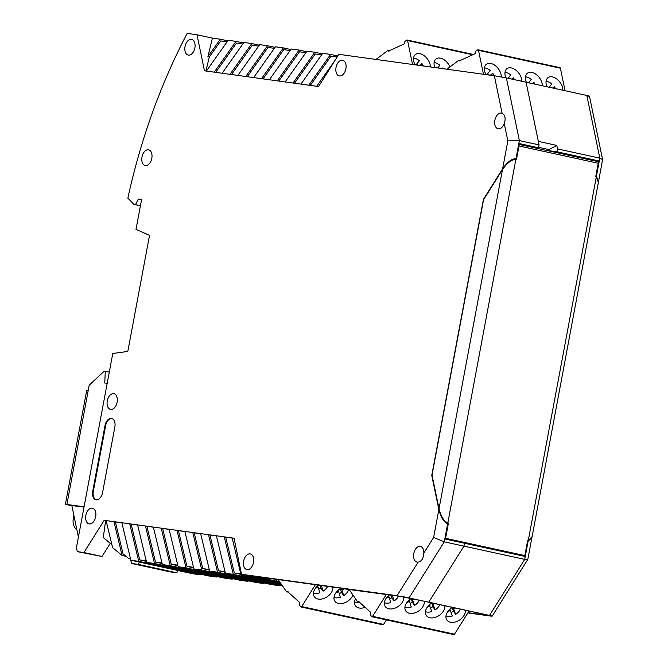 <?xml version="1.0" encoding="UTF-8"?>
<svg xmlns="http://www.w3.org/2000/svg" width="668" height="668" viewBox="0 0 668 668"><rect width="100%" height="100%" fill="white"/><g stroke="black" fill="none" stroke-linecap="round" stroke-linejoin="round"><path stroke-width="1" d="M336.037 67.401A8.024 4.96 -77.7 0 0 339.252 75.91A8.024 4.96 -77.7 0 0 345.89 68.754A8.024 4.96 -77.7 0 0 342.676 60.237A8.024 4.96 -77.7 0 0 336.037 67.401M243.653 561.087A8.024 4.96 -77.7 0 0 246.868 569.604A8.024 4.96 -77.7 0 0 253.498 562.448A8.024 4.96 -77.7 0 0 250.283 553.931A8.024 4.96 -77.7 0 0 243.653 561.087M85.846 515.354A8.024 4.96 -77.7 0 0 89.061 523.871A8.024 4.96 -77.7 0 0 95.699 516.706A8.024 4.96 -77.7 0 0 92.485 508.198A8.024 4.96 -77.7 0 0 85.846 515.354M141.967 157.005A8.024 4.96 -77.7 0 0 145.181 165.522A8.024 4.96 -77.7 0 0 151.811 158.366A8.024 4.96 -77.7 0 0 148.597 149.849A8.024 4.96 -77.7 0 0 141.967 157.005M107.272 400.858A8.024 4.96 -77.7 0 0 110.487 409.375A8.024 4.96 -77.7 0 0 117.125 402.219A8.024 4.96 -77.7 0 0 113.911 393.702A8.024 4.96 -77.7 0 0 107.272 400.858M185.028 46.568A8.024 4.96 -77.7 0 0 188.242 55.085A8.024 4.96 -77.7 0 0 194.872 47.929A8.024 4.96 -77.7 0 0 191.658 39.412A8.024 4.96 -77.7 0 0 185.028 46.568M140.43 205.677L133.942 204.383L127.855 198.137A427.762 264.628 102.3 0 1 187.182 33.4L197.002 34.753L204.475 70.808L245.766 76.503L318.578 86.539L338.826 54.317L494.345 75.76L502.136 113.335C504.774 114.787 505.659 117.568 504.783 121.651L504.231 123.463L507.847 140.898L502.62 168.812L483.432 199.348L431.77 475.407L438.851 509.567L433.624 537.481L423.829 553.071A8.024 4.96 -77.7 0 0 420.406 546.416A8.024 4.96 -77.7 0 0 413.776 553.572A8.024 4.96 -77.7 0 0 416.991 562.089A8.024 4.96 -77.7 0 0 418.143 562.122L397.042 595.714L241.524 574.263L234.05 538.216L232.155 537.949L104.183 520.305L83.943 552.536L77.288 551.618L102.004 556.477L83.943 552.536M502.136 113.335A8.024 4.96 -77.7 0 0 501.501 113.126A8.024 4.96 -77.7 0 0 494.863 120.282A8.024 4.96 -77.7 0 0 498.077 128.79A8.024 4.96 -77.7 0 0 504.231 123.463M423.829 553.071L423.696 554.949C423.028 559.108 421.182 561.496 418.143 562.122M102.563 492.608L114.854 426.952A8.024 4.96 -77.7 0 0 111.639 418.444A8.024 4.96 -77.7 0 0 105.001 425.599L92.718 491.247A8.024 4.96 -77.7 0 0 95.933 499.764A8.024 4.96 -77.7 0 0 102.563 492.608M135.537 204.608L138.301 199.064L141.541 199.765M77.288 551.618L76.453 547.56L112.775 353.489L127.805 351.426L149.532 235.361L136.005 229.358L141.591 199.515L138.301 199.064M111.94 418.519A8.024 4.96 -77.7 0 0 105.619 425.733L93.328 491.381A8.024 4.96 -77.7 0 0 96.242 499.814M515.93 159.51L515.972 158.7C511.797 158.625 507.346 161.99 502.62 168.812M516.381 158.792L519.228 143.562L538.525 147.77L539.059 144.881L519.362 140.581L507.847 140.898M515.972 158.7L519.362 140.581L506.377 77.914L494.345 75.76M506.377 77.914L586.83 95.466L599.814 158.141L602.603 159.602L598.511 181.671L596.415 176.26L595.739 176.602M300.926 84.101L322.711 53.331L330.593 54.417L308.8 85.195M285.161 81.93L306.954 51.152L314.837 52.238L293.043 83.016M269.404 79.759L291.198 48.981L299.08 50.067L277.287 80.845M253.648 77.588L275.441 46.81L283.315 47.896L261.53 78.674M237.891 75.409L259.685 44.639L267.559 45.725L245.766 76.503M222.135 73.238L243.92 42.46L251.803 43.545L230.009 74.323M206.37 71.067L228.164 40.289L236.046 41.374L214.253 72.152M207.898 56.705L212.407 38.118L220.29 39.203L207.898 56.705L209.318 57.014L205.919 71M212.407 38.118L197.002 34.753M220.29 39.203L227.78 40.84M140.414 205.802L133.942 204.383M111.882 544.654L103.298 537.581L105.611 520.614L104.183 520.305M102.004 556.477L110.262 543.326M105.611 520.614L106.112 520.689M130.469 558.623L128.481 558.356L123.062 553.881L115.389 521.967L113.969 521.658L122.102 555.492L112.6 547.66L106.087 520.564M115.389 521.967L121.877 522.86M146.359 561.354L139.746 559.909L131.145 524.138L129.726 523.829L138.735 561.329L130.861 560.243L121.843 522.743M131.145 524.138L137.633 525.031M162.124 563.525L155.502 562.08L146.902 526.309L145.482 526L154.5 563.5L146.618 562.414L137.6 524.914M146.902 526.309L153.389 527.202M153.364 527.085L162.374 564.585L170.256 565.671L161.238 528.171L162.658 528.48L171.258 564.251L177.88 565.696M169.146 529.382L162.658 528.48M169.121 529.256L178.131 566.756L186.013 567.842L176.995 530.35L178.423 530.659L187.015 566.422L193.636 567.867M184.902 531.553L178.423 530.659M184.877 531.436L193.895 568.936L201.769 570.021L192.76 532.521L194.179 532.83L202.78 568.602L209.393 570.046M200.667 533.724L194.179 532.83M200.634 533.607L209.652 571.107L217.526 572.192L208.516 534.692L209.936 535.001L218.536 570.773L225.149 572.217M216.424 535.895L209.936 535.001M216.39 535.778L225.408 573.278L233.291 574.363L224.273 536.863L225.692 537.181L234.293 572.944L240.914 574.388M232.18 538.074L225.692 537.181M241.524 574.263L280.318 582.73M269.212 578.329L255.702 576.634L276.435 581.152L267.375 579.908L279.733 581.878M269.12 578.48L277.128 579.39M340.146 588.116L277.111 579.423M340.054 588.266L404.908 597.042L491.514 615.938L467.984 612.698M397.042 595.714L428.772 602.16L463.968 546.14L444.27 541.84L433.624 537.481M409.066 597.868L444.27 541.84L447.66 523.72C443.777 522.092 440.838 517.374 438.851 509.567M447.66 523.72L448.069 523.812L447.894 522.952M448.069 523.812L445.222 539.043L464.51 543.251L463.968 546.14L464.51 543.251L524.848 556.411L527.695 541.18L528.112 541.272L524.714 559.392L463.968 546.14L428.772 602.16L489.519 615.42C492.859 616.18 492.951 616.355 489.803 615.954L467.842 612.923M539.059 144.881L526.075 82.214L538.341 141.382L556.811 145.415L557.529 148.914L599.814 158.141L596.415 176.26M316.682 86.281L335.002 60.404M337.148 56.989L331.011 56.145L310.294 85.395M337.774 55.978L330.593 54.417M321.634 54.851L315.254 53.974L294.538 83.224M322.327 53.874L314.837 52.238M305.877 52.68L299.489 51.795L278.781 81.053M306.57 51.703L299.08 50.067M290.121 50.509L283.733 49.624L263.025 78.882M290.814 49.532L283.315 47.896M274.364 48.33L267.977 47.453L247.26 76.703M275.049 47.353L267.559 45.725M258.599 46.159L252.22 45.282L231.504 74.532M259.293 45.182L251.803 43.545M242.843 43.988L236.464 43.103L215.747 72.361M243.536 43.011L236.046 41.374M227.087 41.817L220.707 40.932L209.318 57.014M78.407 537.13L71.835 505.417M122.102 555.492L126.068 556.36M138.735 561.329L149.198 563.608L141.315 562.523L130.861 560.243M149.198 563.608L149.306 562.999L149.198 563.608L141.315 562.523L192.818 573.762L200.692 574.847L149.198 563.608M139.746 559.909L146.234 560.803M154.5 563.5L164.954 565.779L146.618 562.414M216.449 577.018L208.575 575.933L157.072 564.694L164.954 565.779L165.063 565.17L164.954 565.779L216.449 577.018L216.841 576.467M155.502 562.08L161.99 562.974M170.256 565.671L232.214 579.189L224.331 578.104L172.828 566.865L180.711 567.95L180.828 567.349L180.711 567.95L172.828 566.865L162.374 564.585M171.258 564.251L177.746 565.145M178.131 566.756L196.467 570.13L186.013 567.842M247.97 581.36L240.088 580.275L188.585 569.044L196.467 570.13L196.584 569.52L196.467 570.13L247.97 581.36L248.354 580.818M187.015 566.422L193.503 567.316M193.895 568.936L204.35 571.215L212.224 572.301L201.769 570.021M212.34 571.691L212.224 572.301L212.34 571.691M202.78 568.602L209.259 569.495M209.652 571.107L227.98 574.472L217.526 572.192M279.483 585.711L271.609 584.625L220.106 573.386L227.98 574.472L228.097 573.862L227.98 574.472L279.483 585.711L279.875 585.16M218.536 570.773L225.024 571.666M225.408 573.278L243.745 576.643L233.291 574.363M282.355 585.702L235.862 575.557L243.745 576.643L243.853 576.041L243.745 576.643L281.846 584.959M234.293 572.944L240.781 573.837M232.155 537.949L241.165 575.449L249.047 576.542L248.88 575.874M277.529 579.406L276.435 581.152L277.529 579.406M280.827 583.473L259.501 578.822L259.61 578.212L259.501 578.822L251.619 577.736L259.501 578.822L249.047 576.542M538.525 147.77L519.111 144.196M178.097 570.547L176.703 572.777L138.117 564.351L131.471 563.441L130.511 558.799L128.481 558.356M241.165 575.449L281.337 584.216M456.511 540.996L456.419 541.481L456.511 540.996M445.364 538.266L524.814 555.584L445.314 538.558M515.846 159.493L447.827 522.935C443.944 521.316 441.005 516.598 439.018 508.782L432.029 475.048L483.548 199.765L502.495 169.605C507.221 162.783 511.671 159.41 515.846 159.493L516.456 159.627L519.011 145.975A1.603 0.994 102.3 0 0 518.978 144.931M445.589 538.299L448.445 523.069L447.827 522.935M528.279 540.487L596.29 177.045L598.386 182.464L532.104 536.663L528.279 540.487L527.662 540.354L524.814 555.584M596.29 177.045L595.681 176.911L598.236 163.259A1.603 0.994 -77.7 0 0 597.593 161.556A1.603 0.994 -77.7 0 0 597.543 161.547L519.069 144.43L597.593 161.556M526.417 82.289A10.696 6.822 -127 0 1 527.461 73.196A10.696 6.822 -127 0 1 531.97 72.436A10.696 6.822 -127 0 1 542.332 85.754M505.893 77.805L505.893 77.814A10.696 6.822 -127 0 1 506.937 68.721A10.696 6.822 -127 0 1 511.446 67.961A10.696 6.822 -127 0 1 521.808 81.279M485.962 74.607A10.696 6.822 -127 0 1 486.413 64.245A10.696 6.822 -127 0 1 490.93 63.477A10.696 6.822 -127 0 1 501.284 76.903M546.942 86.765A10.696 6.822 -127 0 1 547.985 77.68A10.696 6.822 -127 0 1 552.494 76.912A10.696 6.822 -127 0 1 562.857 90.238M532.162 83.542L533.849 82.273A10.145 6.471 -127 0 1 535.01 84.16M525.524 76.87A10.145 6.471 -127 0 1 526.618 77.02A10.145 6.471 -127 0 1 531.336 79.525L528.622 82.765M511.638 79.058L513.325 77.789A10.145 6.471 -127 0 1 514.485 79.684M505.008 72.394A10.145 6.471 -127 0 1 506.094 72.545A10.145 6.471 -127 0 1 510.811 75.041L508.097 78.29M490.295 75.2L492.8 73.313A10.145 6.471 -127 0 1 494.228 75.743M484.484 67.911A10.145 6.471 -127 0 1 485.578 68.069A10.145 6.471 -127 0 1 490.295 70.566L486.813 74.724M487.69 73.68A10.145 6.471 -127 0 1 488.918 75.008M552.686 88.017L554.365 86.748A10.145 6.471 -127 0 1 555.534 88.635M546.048 81.346A10.145 6.471 -127 0 1 547.142 81.496A10.145 6.471 -127 0 1 551.86 84.001L549.146 87.249M460.561 60.671L458.966 60.329A1.069 0.66 102.3 0 0 458.54 60.446L446.909 69.222M565.053 90.714L560.394 68.219A1.069 0.66 -77.7 0 0 559.959 67.668L478.079 49.799A1.069 0.66 102.3 0 1 478.505 50.35L483.465 74.257M458.966 60.329A1.069 0.66 102.3 0 1 459.392 60.872L475.466 53.515L475.825 51.169L477.687 49.9A1.069 0.66 102.3 0 1 478.079 49.799M533.849 82.273L532.688 83.65M513.325 77.789L512.164 79.175M492.8 73.313L491.122 75.317M485.369 73.33L486.613 74.691M554.365 86.748L553.213 88.134M431.862 602.928A10.696 7.256 145.6 0 0 426.318 615.478A10.696 7.256 145.6 0 0 429.916 617.758A10.696 7.256 145.6 0 0 440.22 614.702A10.696 7.256 145.6 0 0 444.83 605.751M411.338 598.445A10.696 7.256 145.6 0 0 405.793 611.003A10.696 7.256 145.6 0 0 409.392 613.274A10.696 7.256 145.6 0 0 419.696 610.226A10.696 7.256 145.6 0 0 424.305 601.275M389.419 594.904A10.696 7.256 145.6 0 0 385.277 606.527A10.696 7.256 145.6 0 0 388.876 608.798A10.696 7.256 145.6 0 0 399.122 605.793A10.696 7.256 145.6 0 0 403.798 596.891M452.386 607.404A10.696 7.256 145.6 0 0 446.842 619.954A10.696 7.256 145.6 0 0 450.441 622.234A10.696 7.256 145.6 0 0 460.736 619.186A10.696 7.256 145.6 0 0 465.354 610.235M439.861 604.674A10.145 6.889 -34.4 0 1 435.093 609.926L432.881 606.686A10.145 6.889 145.6 0 1 430.685 607.872M429.365 604.774L431.77 611.537A10.145 6.889 -34.4 0 1 426.51 611.963A10.145 6.889 -34.4 0 1 425.458 611.637M419.337 600.19A10.145 6.889 -34.4 0 1 414.577 605.45L412.356 602.21A10.145 6.889 145.6 0 1 410.169 603.388M406.703 602.72L409.559 601.334L411.246 607.062A10.145 6.889 -34.4 0 1 405.985 607.479A10.145 6.889 -34.4 0 1 404.933 607.162M398.587 596.173A10.145 6.889 -34.4 0 1 394.053 600.975L391.832 597.726A10.145 6.889 145.6 0 1 389.644 598.912M386.179 598.244L389.035 596.858L390.73 602.586A10.145 6.889 -34.4 0 1 385.461 603.004A10.145 6.889 -34.4 0 1 384.409 602.686M460.386 609.149A10.145 6.889 -34.4 0 1 455.618 614.401L453.405 611.162A10.145 6.889 145.6 0 1 451.209 612.347M449.89 609.249L452.294 616.021A10.145 6.889 -34.4 0 1 447.034 616.439A10.145 6.889 -34.4 0 1 445.974 616.113M453.522 634.416A1.069 0.66 -77.7 0 0 454.474 634.199L469.028 611.036M349.005 589.251L357.305 601.384A1.069 0.66 102.3 0 0 357.605 601.601L359.676 602.052M358.916 601.342L358.273 601.2A1.069 0.66 102.3 0 1 357.605 601.601M358.273 601.2L370.849 612.514L370.339 614.836L371.642 616.547A1.069 0.66 102.3 0 0 371.917 616.731L453.797 634.6M454.474 634.199L372.585 616.339A1.069 0.66 102.3 0 1 371.917 616.731M372.585 616.339L386.321 594.478M435.093 609.926L432.655 603.095M431.787 602.97L432.881 606.686M433.407 604.198L434.743 603.555M427.228 607.204L430.083 605.818M414.577 605.45L412.131 598.62M411.263 598.495L412.356 602.21M412.882 599.722L414.218 599.071M408.841 600.29L409.559 601.334M394.053 600.975L392.383 595.313M391.064 595.138L391.832 597.726M388.325 595.814L389.035 596.858M455.618 614.401L453.171 607.571M452.303 607.446L453.405 611.162M453.931 608.682L455.259 608.03M447.752 611.679L450.608 610.293M434.793 67.552A10.696 6.822 -127 0 1 436.029 58.943A10.696 6.822 -127 0 1 440.538 58.174A10.696 6.822 -127 0 1 449.948 66.925M415.053 64.821A10.696 6.822 -127 0 1 415.504 54.467A10.696 6.822 -127 0 1 420.013 53.699A10.696 6.822 -127 0 1 430.376 66.942M441.757 68.503L442.408 68.011A10.145 6.471 -127 0 1 442.851 68.662M434.091 62.608A10.145 6.471 -127 0 1 435.185 62.767A10.145 6.471 -127 0 1 439.903 65.264L437.665 67.944M419.387 65.422L421.892 63.535A10.145 6.471 -127 0 1 423.32 65.965M413.567 58.133A10.145 6.471 -127 0 1 414.661 58.283A10.145 6.471 -127 0 1 419.379 60.788L415.905 64.946M416.782 63.894A10.145 6.471 -127 0 1 418.001 65.23M389.644 50.893L388.05 50.551A1.069 0.66 102.3 0 0 387.632 50.659L376 59.435M388.05 50.551A1.069 0.66 102.3 0 1 388.484 51.094L404.549 43.737L404.917 41.391L406.779 40.122A1.069 0.66 102.3 0 1 407.597 40.573L412.548 64.479M442.408 68.011L441.974 68.537M421.892 63.535L420.214 65.539M414.461 63.552L415.705 64.913M176.703 572.777L170.056 571.858L131.471 563.441M587.114 96C590.261 96.401 590.161 96.225 586.83 95.466M139.52 562.13L138.117 564.351M201.085 574.296L200.692 574.847M232.214 579.189L232.598 578.647M263.726 583.54L212.224 572.301L204.35 571.215L255.844 582.454L263.726 583.54L264.111 582.989M531.953 537.322L527.803 559.4L524.714 559.392L489.519 615.42C492.859 616.18 492.951 616.355 489.803 615.954M531.928 537.448L528.112 541.272M527.595 540.696L527.695 541.18M596.006 176.168L598.862 160.938L590.612 160.036M516.756 554.649L516.848 554.164M598.862 160.938L556.995 151.803L557.529 148.914M538.608 147.319L548.987 149.59L556.811 145.415M556.995 151.803L548.787 150.667L590.654 159.802M548.787 150.667L548.987 149.59M355.51 598.762A10.696 7.256 145.6 0 0 355.409 605.701A10.696 7.256 145.6 0 0 359.008 607.972A10.696 7.256 145.6 0 0 365.262 607.279M341.164 588.249A10.696 7.256 145.6 0 0 334.885 601.225A10.696 7.256 145.6 0 0 338.484 603.496A10.696 7.256 145.6 0 0 352.913 594.971M318.511 585.126A10.696 7.256 145.6 0 0 314.361 596.741A10.696 7.256 145.6 0 0 317.96 599.021A10.696 7.256 145.6 0 0 328.213 596.006A10.696 7.256 145.6 0 0 332.881 587.114M359.71 602.085A10.145 6.889 -34.4 0 1 355.593 602.177A10.145 6.889 -34.4 0 1 354.541 601.86M348.896 589.234A10.145 6.889 -34.4 0 1 343.661 595.672L341.448 592.433A10.145 6.889 145.6 0 1 339.252 593.61M335.795 592.942L338.651 591.556L340.338 597.284A10.145 6.889 -34.4 0 1 335.077 597.701A10.145 6.889 -34.4 0 1 334.017 597.384M327.671 586.395A10.145 6.889 -34.4 0 1 323.137 591.188L320.924 587.949A10.145 6.889 145.6 0 1 318.728 589.134M315.271 588.466L318.127 587.08L319.813 592.808A10.145 6.889 -34.4 0 1 314.553 593.226A10.145 6.889 -34.4 0 1 313.501 592.908M382.614 624.638A1.069 0.66 -77.7 0 0 383.557 624.421L386.405 619.896M278.088 579.473L286.397 591.606A1.069 0.66 102.3 0 0 286.689 591.823L288.76 592.274M288.008 591.564L287.365 591.422A1.069 0.66 102.3 0 1 286.689 591.823M287.365 591.422L299.94 602.736L299.423 605.058L300.725 606.769A1.069 0.66 102.3 0 0 301.001 606.953L382.889 624.822M383.557 624.421L301.677 606.561A1.069 0.66 102.3 0 1 301.001 606.953M301.677 606.561L315.405 584.7M343.661 595.672L341.974 589.944L340.914 588.391M340.346 588.717L341.448 592.433M341.974 589.944L344.504 588.717M337.933 590.512L338.651 591.556M323.137 591.188L321.475 585.535M320.156 585.352L320.924 587.949M317.409 586.036L318.127 587.08M71.86 505.542L84.026 507.095M71.919 505.843L65.397 504.29L86.723 390.321L88.226 390.438L89.203 385.185L104.3 371.099L109.285 372.109M65.397 504.29L84.085 506.778M74.624 518.902L73.296 518.719L73.906 515.429M73.296 518.719A10.696 8.392 97.9 0 0 76.887 529.791M105.285 371.241L104.767 383.014L107.181 383.349M105.619 425.733L105.001 425.599M92.718 491.247L93.328 491.381M598.236 163.259L519.011 145.975M502.495 169.605L439.018 508.782M459.392 60.872L459.91 60.988M560.394 68.219L478.505 50.35M388.484 51.094L388.993 51.211M472.794 54.801L407.597 40.573M66.892 504.407L88.226 390.438M517.399 554.29L520.681 555.008M473.445 54.484L407.163 40.022M602.603 159.602L589.46 96.184M527.803 559.4L492.157 616.146"/></g></svg>
